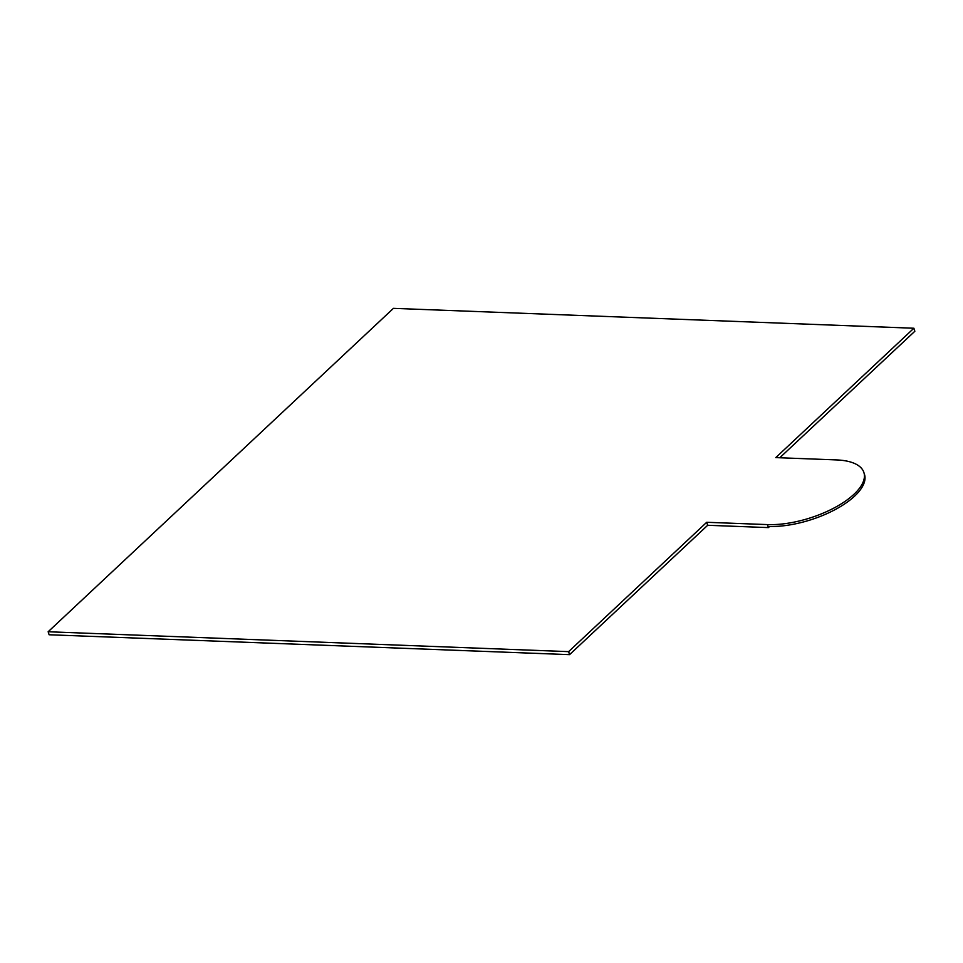 <?xml version="1.0" encoding="UTF-8"?>
<svg xmlns="http://www.w3.org/2000/svg" width="963" height="963" viewBox="0 0 963 963"><rect width="100%" height="100%" fill="white"/><g stroke="black" fill="none" stroke-linecap="round" stroke-linejoin="round"><path stroke-width="1.44" d="M767.439 524.594L768.402 527.604L707.685 525.28L569.566 654.647L568.615 651.638L48.15 631.752L393.434 308.353L913.887 328.239L775.781 457.606L836.498 459.917A64.99 26.952 -17.7 0 1 863.883 472.496A64.99 26.952 -17.7 0 1 835.053 507.453A64.99 26.952 -17.7 0 1 767.439 524.594L706.722 522.283L707.685 525.28M769.557 526.52L768.402 527.604M706.722 522.283L568.615 651.638M569.566 654.647L49.113 634.761L48.15 631.752M779.777 457.75L914.85 331.248L913.887 328.239M768.041 526.472A64.99 26.952 -17.7 0 0 835.655 509.331A64.99 26.952 -17.7 0 0 864.485 474.374L863.883 472.496"/></g></svg>
